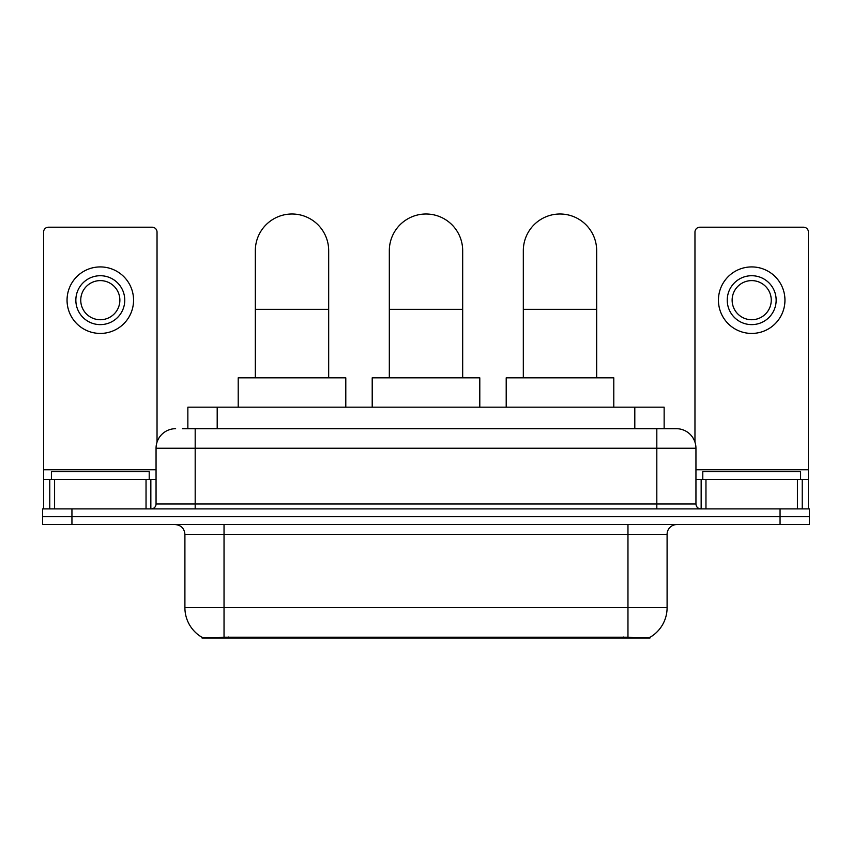 <?xml version="1.0" encoding="UTF-8"?>
<svg xmlns="http://www.w3.org/2000/svg" width="852" height="852" viewBox="0 0 852 852"><rect width="100%" height="100%" fill="white"/><g stroke="black" fill="none" stroke-linecap="round" stroke-linejoin="round"><path stroke-width="1.28" d="M187.855 428.694L187.855 407.171L664.145 407.171L664.145 428.694M649.98 637.307L649.98 637.999L202.02 637.999L202.02 637.307M184.905 607.678L224.033 607.678L224.033 534.321L184.905 534.321L184.905 607.678A34.229 34.229 0 0 0 201.828 637.211C204.363 638.191 211.765 638.191 224.033 637.211L627.967 637.211C640.225 638.191 647.626 638.191 650.172 637.211A34.229 34.229 0 0 0 667.095 607.678L667.095 534.321A9.777 9.777 0 0 1 676.871 524.544M71.941 508.889L809.4 508.889L809.4 516.717L42.6 516.717L42.6 524.544L71.941 524.544L71.941 516.717L42.6 516.717L42.6 508.889L71.941 508.889L71.941 516.717L809.4 516.717L809.4 524.544L71.941 524.544M182.914 428.694L669.534 428.694M182.466 428.694L195.183 428.694L195.183 448.248L156.054 448.248L156.054 504.001A4.888 4.888 0 0 1 151.166 508.889M175.618 428.694A19.564 19.564 0 0 0 156.054 448.248M676.381 428.694A19.564 19.564 0 0 1 695.946 448.248L656.817 448.248L656.817 428.694L676.083 428.694M695.946 448.248L695.946 504.001C696.233 506.972 697.863 508.601 700.834 508.889M809.4 508.889L809.4 516.717M149.206 479.548L149.206 471.72L51.408 471.72L51.408 479.548M146.033 508.889L146.033 479.548L54.581 479.548L54.581 508.889M157.034 442.145L157.034 232.095A4.888 4.888 0 0 0 152.146 227.207L48.468 227.207A4.888 4.888 0 0 0 43.58 232.095L43.58 479.548L54.581 479.548M146.033 479.548L156.054 479.548M43.58 508.889L43.58 479.548M100.302 275.718A24.452 24.452 0 0 0 75.849 300.17A24.452 24.452 0 0 0 100.302 324.623A24.452 24.452 0 0 0 124.754 300.17A24.452 24.452 0 0 0 100.302 275.718M100.302 280.606A19.564 19.564 0 0 0 80.748 300.17A19.564 19.564 0 0 0 100.302 319.734A19.564 19.564 0 0 0 119.866 300.17A19.564 19.564 0 0 0 100.302 280.606M100.302 333.43A33.249 33.249 0 0 0 133.562 300.17A33.249 33.249 0 0 0 100.302 266.921A33.249 33.249 0 0 0 67.052 300.17A33.249 33.249 0 0 0 100.302 333.43M800.592 479.548L800.592 471.72L702.793 471.72L702.793 479.548M255.323 377.83L255.323 250.68A36.679 36.679 0 0 1 292.002 214.001A36.679 36.679 0 0 1 328.68 250.68A36.679 36.679 0 0 0 292.002 214.001M328.68 377.83L328.68 250.68M345.795 407.171L345.795 377.83L238.209 377.83L238.209 407.171M389.321 377.83L389.321 250.68A36.679 36.679 0 0 1 426 214.001A36.679 36.679 0 0 1 462.679 250.68A36.679 36.679 0 0 0 426 214.001M462.679 377.83L462.679 250.68M479.793 407.171L479.793 377.83L372.207 377.83L372.207 407.171M523.32 377.83L523.32 250.68A36.679 36.679 0 0 1 559.998 214.001A36.679 36.679 0 0 1 596.677 250.68A36.679 36.679 0 0 0 559.998 214.001M596.677 377.83L596.677 250.68M613.791 407.171L613.791 377.83L506.205 377.83L506.205 407.171M797.419 508.889L797.419 479.548L705.967 479.548L705.967 508.889M808.42 508.889L808.42 479.548L808.42 508.889M797.419 479.548L808.42 479.548L808.42 232.095A4.888 4.888 0 0 0 803.532 227.207L699.854 227.207A4.888 4.888 0 0 0 694.966 232.095L694.966 442.145M695.946 479.548L705.967 479.548M751.698 275.718A24.452 24.452 0 0 0 727.246 300.17A24.452 24.452 0 0 0 751.698 324.623A24.452 24.452 0 0 0 776.151 300.17A24.452 24.452 0 0 0 751.698 275.718M751.698 280.606A19.564 19.564 0 0 0 732.134 300.17A19.564 19.564 0 0 0 751.698 319.734A19.564 19.564 0 0 0 771.252 300.17A19.564 19.564 0 0 0 751.698 280.606M751.698 333.43A33.249 33.249 0 0 0 784.948 300.17A33.249 33.249 0 0 0 751.698 266.921A33.249 33.249 0 0 0 718.438 300.17A33.249 33.249 0 0 0 751.698 333.43M623.568 637.999L623.568 637.03M228.432 637.999L228.432 637.03M217.196 428.694L217.196 407.171M634.804 428.694L634.804 407.171M627.967 524.544L627.967 534.321L224.033 534.321L224.033 524.544M667.095 534.321L627.967 534.321L627.967 607.678L667.095 607.678M627.967 637.211L627.967 607.678L224.033 607.678L224.033 637.211M780.059 524.544L780.059 508.889M195.183 508.889L195.183 504.001L695.946 504.001M156.054 504.001L195.183 504.001L195.183 448.248L656.817 448.248L656.817 508.889M156.054 469.772L43.58 469.772M150.847 479.548L150.847 508.889M43.654 479.548L43.654 508.889M49.767 508.889L49.767 479.548M255.323 309.361L328.68 309.361M389.321 309.361L462.679 309.361M523.32 309.361L596.677 309.361M808.42 469.772L695.946 469.772M808.346 508.889L808.346 479.548M802.233 479.548L802.233 508.889M701.153 508.889L701.153 479.548M184.905 534.321C184.33 528.378 181.071 525.12 175.129 524.544"/></g></svg>
